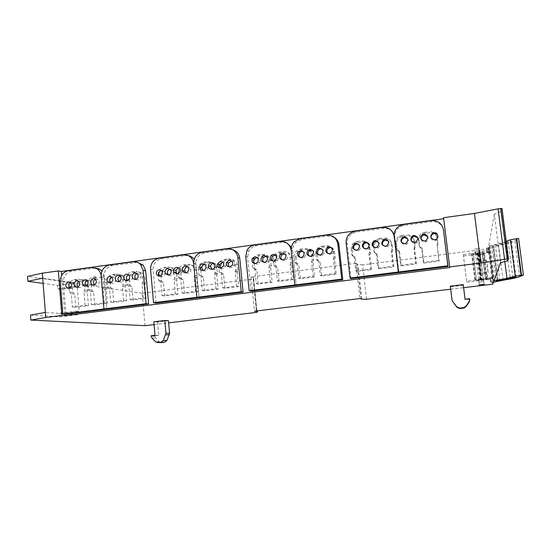 <?xml version="1.0" encoding="UTF-8"?>
<svg xmlns="http://www.w3.org/2000/svg" width="551" height="551" viewBox="0 0 551 551"><rect width="100%" height="100%" fill="white"/><g stroke="black" fill="none" stroke-linecap="round" stroke-linejoin="round"><path stroke-width="0.41" stroke-dasharray="2.75 2.07" d="M479.763 248.411L474.625 249.073L479.763 248.411M480.348 253.081L475.21 253.735L480.348 253.081M489.371 250.326L482.146 251.249L482.042 252.124L463.308 254.521L463.439 255.933L488.861 252.957L492.208 279.274L492.821 277.415L489.371 250.326L488.861 252.957M64.722 314.256L61.657 275.376M443.672 218.706L443.548 217.707M449.761 267.538L443.775 218.692M500.542 262.703L494.323 214.201L501.307 211.453L501.975 208.505M494.323 214.201L488.2 248.749L492.704 284.192M366.532 299.248L362.661 264.893L488.2 248.749M450.684 289.206L463.632 287.663M479.225 261.897L480.699 273.578L488.007 272.683L486.526 260.981L479.225 261.897L479.28 261.291L485.403 260.527L484.481 253.253M362.661 264.893L357.888 264.452L355.96 263.323L359.906 298.559M355.96 263.323L251.077 276.877L254.514 311.184M251.077 276.877L253.536 277.601C254.562 277.959 254.445 278.413 253.191 278.971L256.539 312.376M154.066 324.608L168.64 322.865M145.016 325.682L142.172 293.249L253.191 278.971M30.457 315.124L59.914 316.901L59.639 313.34L61.457 313.464L59.542 289.096L57.724 288.862L57.449 285.328L43.136 283.379M142.172 293.249L27.55 276.395M492.821 277.415L485.562 278.296L482.146 251.249M485.562 278.296L482.042 252.124M485.431 278.909L466.614 281.182L463.308 254.521M466.614 281.182L463.439 255.933M466.704 282.167L487.821 279.619L486.891 272.311L480.761 273.062L479.28 261.291M485.403 260.527L486.623 260.437L488.117 272.222L486.891 272.311M487.821 279.619L492.208 279.274M463.343 285.349L450.587 286.885L450.319 286.176M168.448 320.723L157.565 322.032L153.819 321.791M483.702 279.632L478.537 280.252L483.702 279.632M480.761 273.062L480.699 273.578M488.007 272.683L488.117 272.222M486.526 260.981L486.623 260.437M57.449 285.328L75.198 282.945L75.48 286.499L77.236 286.747L79.206 311.232L77.457 311.095L77.746 314.676L45.361 312.451M57.724 288.862L75.48 286.499M59.542 289.096L77.236 286.747M61.457 313.464L79.206 311.232M59.639 313.34L77.457 311.095M59.914 316.901L77.746 314.676M42.73 278.138L75.198 282.945M450.587 286.885L452.247 300.412L452.881 301.962M469.796 299.689L469.741 299.255L465.134 299.785L465.044 299.241M465.134 299.785L465.065 299.241M157.565 322.032L158.757 335.373L155.017 335.297M158.757 335.373L154.859 335.828L154.893 336.227L155.713 338.059L159.26 341.751L161.009 342.577M469.741 299.255L469.714 298.697M154.859 335.828L151.077 335.752M72.408 287.023L72.828 292.319L74.075 293.938L74.722 293.986L75.79 307.265L88.415 305.66L87.299 291.954L87.878 290.343L87.444 285.025C87.161 282.656 86.025 281.003 84.028 280.066L81.341 279.708L77.498 280.225C74.144 281.051 72.45 283.31 72.408 287.023L68.985 286.554L69.412 291.899L70.666 293.525L74.722 293.986M77.498 280.225L74.116 279.701C70.742 280.528 69.027 282.815 68.985 286.554M87.299 291.954L83.986 291.527L85.109 305.35L72.388 306.969L71.32 293.573M83.986 291.527L84.565 289.902L84.131 284.536C83.848 282.146 82.705 280.48 80.694 279.536L77.987 279.178L81.341 279.708M74.116 279.701L77.987 279.178M72.388 306.969L75.79 307.265M85.109 305.35L88.415 305.66M91.218 284.523L91.659 289.847L92.823 291.438L93.574 291.52L94.676 304.868L107.431 303.243L106.281 289.468L106.866 287.849L106.419 282.498C106.171 280.314 105.151 278.716 103.361 277.711L100.241 277.16L96.356 277.683C92.967 278.517 91.252 280.79 91.218 284.523L87.94 284.027L88.38 289.399L89.551 291.004L93.574 291.52M96.356 277.683L93.119 277.132C89.703 277.966 87.974 280.266 87.94 284.027M106.281 289.468L103.113 289.013L104.277 302.912L91.411 304.551L90.309 291.086M103.113 289.013L103.705 287.381L103.251 281.988C103.003 279.784 101.976 278.172 100.179 277.153L100.241 277.16M93.119 277.132L97.031 276.602M91.411 304.551L94.676 304.868M104.277 302.912L107.431 303.243M110.234 281.995L110.689 287.346L111.736 288.889L112.631 289.027L113.761 302.444L126.661 300.805L125.476 286.954L126.062 285.322L125.6 279.949L123.025 275.445L119.347 274.591L115.421 275.114C111.991 275.955 110.269 278.241 110.234 281.995L107.101 281.478L107.555 286.871L108.609 288.435L112.631 289.027M115.421 275.114L112.328 274.543C108.878 275.383 107.135 277.697 107.101 281.478M125.476 286.954L122.46 286.479L123.651 300.447L110.648 302.1L109.511 288.566M122.46 286.479L123.052 284.833L122.584 279.412L119.994 274.866L116.282 274.005L119.347 274.591M112.328 274.543L116.282 274.005M110.648 302.1L113.761 302.444M123.651 300.447L126.661 300.805M129.464 279.433L129.926 284.812L130.814 286.279L131.896 286.499L133.06 299.992L146.105 298.332L144.879 284.412L145.471 282.773L144.996 277.373L143.053 273.358L138.659 271.987L134.692 272.518C131.228 273.365 129.485 275.665 129.464 279.433L126.475 278.896L126.944 284.316L127.839 285.797L131.896 286.499M134.692 272.518L131.751 271.918C128.259 272.766 126.503 275.094 126.475 278.896M144.879 284.412L142.013 283.91L143.246 297.953L130.098 299.627L128.927 286.017M142.013 283.91L142.613 282.257L142.13 276.809L140.174 272.766L135.753 271.374L138.659 271.987M131.751 271.918L135.753 271.374M130.098 299.627L133.06 299.992M143.246 297.953L146.105 298.332M160.94 275.252L161.429 280.673L161.918 281.816L163.433 282.374L164.659 295.977L177.939 294.289L176.657 280.245L177.25 278.592L176.072 270.803C174.757 268.53 172.828 267.504 170.287 267.724L166.244 268.268C162.724 269.122 160.954 271.45 160.94 275.252L158.206 274.667L158.695 280.135L159.191 281.285L163.433 282.374M166.244 268.268L163.557 267.621C160.004 268.482 158.22 270.83 158.206 274.667M176.657 280.245L174.047 279.708L175.342 293.869L161.953 295.57L160.72 281.85M174.047 279.708L174.646 278.035L173.462 270.176C172.132 267.889 170.19 266.849 167.628 267.07L170.287 267.724M163.557 267.621L167.628 267.07M161.953 295.57L164.659 295.977M175.342 293.869L177.939 294.289M180.728 272.621L181.424 278.772L183.263 279.777L184.523 293.456L197.954 291.748L196.631 277.635L197.23 275.968L196.638 269.942C195.722 266.526 193.566 264.893 190.164 265.045L186.08 265.596C182.519 266.457 180.735 268.798 180.728 272.621L178.152 272.008L178.855 278.221L183.263 279.777M186.08 265.596L183.552 264.921C179.963 265.789 178.159 268.151 178.152 272.008M196.631 277.635L194.186 277.063L195.515 291.3L181.982 293.029L180.707 279.226M194.186 277.063L194.792 275.383L194.2 269.308C193.27 265.858 191.094 264.211 187.671 264.363L190.164 265.045M183.552 264.921L187.671 264.363M181.982 293.029L184.523 293.456M195.515 291.3L197.954 291.748M200.736 269.956L201.26 275.486L203.312 277.153L204.614 290.9L218.196 289.179L216.832 274.983L217.431 273.31L216.901 267.807C216.171 264.046 213.96 262.221 210.268 262.338L206.136 262.889C202.541 263.757 200.736 266.112 200.736 269.956L198.326 269.322L198.849 274.894L200.922 276.581L203.312 277.153M206.136 262.889L203.774 262.193C200.144 263.068 198.326 265.444 198.326 269.322M216.832 274.983L214.553 274.391L215.923 288.703L202.231 290.446L200.922 276.581M214.553 274.391L215.159 272.704L214.628 267.145C213.884 263.35 211.66 261.511 207.941 261.629L210.268 262.338M203.774 262.193L207.941 261.629M202.231 290.446L204.614 290.9M215.923 288.703L218.196 289.179M220.972 267.263L221.502 272.779L223.589 274.501L224.932 288.318L238.666 286.575L237.261 272.311L237.867 270.624L237.323 265.093C236.572 261.312 234.333 259.48 230.6 259.597L226.42 260.162C223.589 260.713 221.805 262.441 221.061 265.341L220.972 267.263L218.726 266.601L219.264 272.16L221.364 273.895L223.589 274.501M226.42 260.162L224.223 259.431C221.371 259.989 219.567 261.732 218.823 264.659L218.726 266.601M237.261 272.311L235.153 271.684L236.565 286.079L222.714 287.842L221.364 273.895M235.153 271.684L235.766 269.99L235.215 264.404C234.457 260.589 232.198 258.743 228.438 258.86L230.6 259.597M224.223 259.431L228.438 258.86M222.714 287.842L224.932 288.318M236.565 286.079L238.666 286.575M254.107 262.861L254.672 268.42L256.8 270.155L258.205 284.096L272.194 282.319L270.72 267.924L271.34 266.229L270.761 260.644C269.99 256.828 267.703 254.982 263.901 255.106L259.645 255.685L255.141 258.598L254.107 262.861L252.144 262.145L252.709 267.758L254.858 269.508L256.8 270.155M259.645 255.685L257.73 254.906L253.185 257.847L252.144 262.145M270.72 267.924L268.895 267.256L270.383 281.775L256.27 283.572L254.858 269.508M268.895 267.256L269.522 265.541L268.943 259.907C268.158 256.057 265.858 254.197 262.021 254.321L263.901 255.106M257.73 254.906L262.021 254.321M256.27 283.572L258.205 284.096M270.383 281.775L272.194 282.319M274.949 260.086L275.528 265.678L277.683 267.421L279.13 281.437L293.284 279.639L291.768 265.169L292.388 263.461L291.796 257.847C291.004 254.011 288.69 252.158 284.846 252.282L280.542 252.868L276.609 254.975L274.949 260.086L273.165 259.349L273.744 264.983C273.992 266.188 274.715 266.78 275.92 266.746L277.683 267.421M280.542 252.868L278.799 252.062L274.839 254.19L273.165 259.349M291.768 265.169L290.122 264.466L291.651 279.068L277.38 280.886L275.92 266.746M290.122 264.466L290.749 262.744L290.157 257.083C289.358 253.212 287.023 251.346 283.145 251.47L284.846 252.282M278.799 252.062L283.145 251.47M277.38 280.886L279.13 281.437M291.651 279.068L293.284 279.639M296.032 257.283L296.624 262.903L298.814 264.652L300.302 278.744L314.614 276.926L313.058 262.379L313.677 260.664L313.071 255.017C312.265 251.16 309.917 249.3 306.025 249.431L301.673 250.016L298.229 251.614C296.596 253.157 295.859 255.044 296.032 257.283L294.427 256.511L295.026 262.18C295.274 263.399 296.011 263.984 297.23 263.95L298.814 264.652M301.673 250.016L300.116 249.183L296.645 250.788C294.992 252.351 294.255 254.259 294.427 256.511M313.058 262.379L311.597 261.649L313.168 276.333L298.732 278.172L297.23 263.95M311.597 261.649L312.224 259.914L311.618 254.225C310.805 250.333 308.436 248.453 304.51 248.584L306.025 249.431M300.116 249.183L304.51 248.584M298.732 278.172L300.302 278.744M313.168 276.333L314.614 276.926M317.355 254.445L317.968 260.1C318.216 261.305 318.96 261.89 320.186 261.856L321.715 276.023L336.193 274.184L334.588 259.555L335.222 257.827L334.595 252.151C333.775 248.281 331.392 246.407 327.459 246.545L323.051 247.137L320.007 248.384C318.065 249.947 317.176 251.972 317.355 254.445L315.937 253.646L316.556 259.349C316.811 260.568 317.555 261.16 318.788 261.119L320.186 261.856M323.051 247.137L321.688 246.269L318.616 247.53C316.653 249.107 315.757 251.146 315.937 253.646M334.588 259.555L333.327 258.798L334.939 273.565L320.331 275.424L318.788 261.119M333.327 258.798L333.961 257.055L333.327 251.325C332.501 247.42 330.097 245.532 326.13 245.67L327.459 246.545M321.688 246.269L326.13 245.67M320.331 275.424L321.715 276.023M334.939 273.565L336.193 274.184M352.303 249.803L352.936 255.499C353.198 256.718 353.949 257.31 355.202 257.269L356.8 271.567L371.56 269.694L369.879 254.934L370.513 253.191L369.866 247.461C369.012 243.556 366.58 241.669 362.572 241.813L355.526 243.315C353.191 244.864 352.117 247.027 352.303 249.803L351.194 248.949L351.834 254.7C352.096 255.933 352.86 256.525 354.121 256.49L355.202 257.269M358.081 242.419L357.027 241.496L354.451 242.406C352.096 243.969 351.008 246.152 351.194 248.949M369.879 254.934L368.929 254.128L370.623 269.019L355.732 270.92L354.121 256.49M368.929 254.128L369.569 252.365L368.915 246.586C368.054 242.64 365.602 240.739 361.559 240.883L362.572 241.813M357.027 241.496L361.559 240.883M355.732 270.92L356.8 271.567M370.623 269.019L371.56 269.694M374.281 246.876L374.935 252.606C375.203 253.832 375.968 254.424 377.228 254.39L378.874 268.764L393.807 266.87L392.085 252.027L392.725 250.271L392.05 244.513C391.182 240.58 388.724 238.686 384.66 238.838L377.8 240.202C375.265 241.737 374.095 243.962 374.281 246.876L373.371 245.994L374.033 251.779C374.301 253.012 375.073 253.612 376.347 253.57L377.228 254.39M380.121 239.444L379.267 238.493L376.918 239.258C374.37 240.808 373.185 243.053 373.371 245.994M392.085 252.027L391.334 251.187L393.077 266.167L378.007 268.082L376.347 253.57M391.334 251.187L391.981 249.41L391.306 243.604C390.432 239.637 387.945 237.722 383.847 237.874L384.66 238.838M379.267 238.493L383.847 237.874M378.007 268.082L378.874 268.764M393.077 266.167L393.807 266.87M396.52 243.921L397.195 249.686C397.471 250.912 398.242 251.511 399.523 251.47L401.218 265.926L416.322 264.012L414.552 249.08L415.192 247.316L414.504 241.524C413.622 237.571 411.122 235.67 407.017 235.821L400.288 237.095C397.588 238.611 396.334 240.883 396.52 243.921L395.818 242.998L396.5 248.818C396.768 250.064 397.553 250.664 398.841 250.622L399.523 251.47M402.416 236.441L401.769 235.456L399.62 236.11C396.892 237.639 395.625 239.94 395.818 242.998M414.552 249.08L414.008 248.212L415.798 263.275L400.549 265.217L398.841 250.622M414.008 248.212L414.662 246.428L413.966 240.58C413.071 236.593 410.55 234.671 406.404 234.829L407.017 235.821M401.769 235.456L406.404 234.829M400.549 265.217L401.218 265.926M415.798 263.275L416.322 264.012M419.029 240.925L419.717 246.724C420 247.964 420.785 248.563 422.08 248.515L423.815 263.054L439.106 261.112L437.287 246.104L437.935 244.327L437.225 238.507C436.323 234.533 433.789 232.618 429.635 232.777L423.01 233.968C420.165 235.47 418.836 237.784 419.029 240.925L418.533 239.974L419.228 245.822C419.511 247.075 420.303 247.681 421.611 247.64L422.08 248.515M424.979 233.404L424.539 232.377L422.555 232.956C419.683 234.464 418.34 236.806 418.533 239.974M437.287 246.104L438.796 260.347L423.361 262.31L421.611 247.64M436.957 245.195L437.611 243.404L436.902 237.529C435.986 233.514 433.43 231.585 429.236 231.744L429.635 232.777M424.539 232.377L429.236 231.744M423.361 262.31L423.815 263.054M438.796 260.347L439.106 261.112M479.955 251.235L475.134 251.855L479.955 251.235M480.231 253.412L475.41 254.032L480.231 253.412M489.233 252.179L482.277 253.343L483.895 253.674L483.427 253.908L478.557 254.803L478.895 254.314L473.219 254.459L473.447 254.066L471.656 253.77L475.472 252.771L477.056 252.613L476.725 253.123L477.6 253.24L489.584 251.401L486.981 252.31L489.233 252.179L488.716 248.115L486.464 248.239L489.047 247.399L489.329 245.836L493.951 280.783M523.388 275.066L518.622 238.555L514.916 240.897C512.451 242.323 507.044 243.852 498.689 245.484L493.627 247.303L488.716 248.115M489.081 248.067L493.427 282.222L490.803 282.436L493.42 281.802L493.786 280.81M482.277 253.343L485.541 279.226L492.746 278.159L489.433 252.151L492.746 278.159L490.287 278.345L492.918 277.628L489.584 251.401M485.541 279.226L482.173 253.377M485.445 279.254L487.146 279.405L483.33 280.211L476.457 280.294L473.447 254.066M478.895 254.314L482.132 280.011M478.034 254.204L481.278 279.963M476.698 280.011L474.921 279.853L478.771 279.033L483.427 279.026L480.141 252.971M476.725 253.123L480.011 279.24M477.6 253.24L480.878 279.295M483.427 279.026L492.918 277.628M492.897 277.683L493.42 281.802M489.047 247.399L489.563 251.49M489.329 245.836L502.388 242.819L506.107 241.414M505.604 242.564L508.222 241.579L511.424 241.276C508.814 242.764 502.884 244.334 493.655 245.987L491.926 246.125L492.711 245.67L505.604 242.564L510.192 278.103M493.627 247.303L498.001 281.561M483.496 279.336L478.661 279.922L483.496 279.336M483.778 281.533L478.936 282.112L483.778 281.533M65.982 314.339L63.427 282.002L60.273 281.54M95.53 267.993L71.492 271.202C66.182 272.518 63.496 276.12 63.427 282.002M137.461 262.324L112.301 265.589C106.866 266.932 104.125 270.575 104.077 276.519L106.811 309.221L104.077 276.519L101.942 271.133M69.812 288.021L71.995 288.724C75.184 286.988 75.453 284.922 72.794 282.518L70.618 282.635M77.987 286.954L80.171 287.636C83.339 285.948 83.635 283.889 81.045 281.451L78.834 281.513M86.204 285.886L88.38 286.548C91.528 284.915 91.852 282.856 89.345 280.39L87.092 280.39M94.462 284.805L96.625 285.459C99.752 283.875 100.103 281.83 97.685 279.329L95.385 279.261M156.057 303.05L153.102 269.914L150.575 269.343M188.194 255.547L185.508 255.519L161.512 258.818C155.933 260.189 153.13 263.888 153.102 269.914M232.694 249.734L229.064 249.527L204.483 252.909C198.766 254.3 195.908 258.047 195.908 264.143L199.056 297.664L195.887 263.977L194.145 259.314M160.038 276.196L162.187 276.767C164.735 275.893 165.493 274.171 164.467 271.609L161.353 270.307M168.64 275.059L170.789 275.631C173.179 274.873 174.006 273.255 173.262 270.782L170.018 269.136M177.277 273.916L179.44 274.481C181.651 273.847 182.533 272.352 182.078 270.011C181.465 268.53 180.384 267.841 178.834 267.944L178.724 267.965M185.956 272.766L188.125 273.33C190.15 272.807 191.073 271.457 190.894 269.287C190.391 267.531 189.268 266.698 187.512 266.78L187.478 266.787M250.953 291.155L247.557 257.179L245.732 256.49M286.761 242.963L281.637 242.288L256.339 245.774C253.088 246.311 250.595 248.033 248.866 250.946L247.557 257.179M334.45 237.495L327.583 235.973L301.645 239.54L295.866 242.371C293.476 244.809 292.416 247.716 292.684 251.098L296.293 285.473L292.684 251.098L291.383 247.062M254.893 263.571L257.2 264.177L259.349 262.958C260.754 260.189 260.031 258.364 257.172 257.489M263.929 262.352L266.271 262.979L268.282 261.925C269.88 259.177 269.232 257.296 266.347 256.277M273.007 261.119L275.39 261.766L277.27 260.85C279.033 258.144 278.462 256.215 275.562 255.065M282.126 259.879L284.55 260.554L286.313 259.748C288.221 257.097 287.725 255.134 284.833 253.853M351.063 278.606L347.178 243.749L346.138 242.929M392.615 232.054C390.108 229.168 386.926 227.928 383.069 228.334L356.366 232.012L351.937 233.686C348.473 236.186 346.889 239.54 347.178 243.749M443.335 228.989C441.275 223.727 437.37 221.282 431.605 221.654L404.207 225.428L400.522 226.626C396.417 229.085 394.523 232.653 394.826 237.329L398.945 272.607L394.826 237.329L394.123 234.602M354.445 249.782L357.434 250.898L358.605 250.526C361.008 248.542 361.084 246.524 358.818 244.472M363.908 248.405L367.007 249.624L368.13 249.279C370.534 247.406 370.685 245.415 368.571 243.294M373.42 247L376.636 248.349L377.704 248.026C380.1 246.269 380.328 244.3 378.385 242.13M382.973 245.567L386.306 247.068L387.339 246.765C389.709 245.119 390.012 243.191 388.248 240.987M401.796 242.674C402.581 244.045 403.773 244.672 405.378 244.541L406.342 244.272C408.615 242.853 409.069 241.028 407.692 238.79M411.494 241.145C412.244 242.667 413.477 243.363 415.199 243.239L416.129 242.991C418.34 241.689 418.863 239.926 417.699 237.701M421.253 239.582C421.942 241.262 423.216 242.047 425.069 241.93L425.971 241.696C428.106 240.505 428.699 238.817 427.748 236.634M431.082 237.991C431.688 239.843 432.996 240.718 434.994 240.615L435.869 240.388C437.914 239.313 438.568 237.708 437.831 235.58M300.075 257.427L302.602 258.164L304.173 257.524C306.294 255.003 305.95 252.992 303.119 251.483M309.311 256.153L311.9 256.931L313.381 256.36C315.592 253.915 315.317 251.89 312.548 250.271M318.588 254.865L321.247 255.692L322.645 255.175C324.925 252.819 324.718 250.781 322.032 249.059M327.9 253.563L330.634 254.445L331.971 253.977C334.299 251.711 334.168 249.672 331.564 247.854M203.057 270.5L205.241 271.064C206.894 270.713 207.837 269.673 208.092 267.931C207.996 265.692 206.873 264.535 204.731 264.466M211.853 269.329L214.057 269.894C215.524 269.611 216.453 268.723 216.853 267.214C217.018 264.776 215.937 263.468 213.616 263.282M220.696 268.151L222.914 268.723L225.607 266.45C226.055 263.86 225.035 262.407 222.549 262.083M229.574 266.966L231.813 267.545L234.375 265.623C235.098 262.93 234.154 261.353 231.53 260.885M110.723 282.677L112.879 283.304C115.93 281.85 116.364 279.839 114.167 277.27L111.729 277.036M119.092 281.582L121.248 282.195C124.251 280.817 124.719 278.834 122.666 276.23L120.146 275.886M127.501 280.473L129.65 281.079C132.591 279.791 133.115 277.835 131.228 275.218L128.603 274.742M135.952 279.364L138.101 279.963C140.96 278.765 141.538 276.85 139.837 274.219L137.103 273.585M507.664 260.726L501.307 211.453M501.1 211.584L507.457 260.809M361.125 299.035L357.213 264.177M253.405 277.566L256.752 310.916M452.247 300.412L451.992 299.882M469.769 299.145L469.796 299.641M154.893 336.227L151.112 336.165M151.938 338.018L155.713 338.059M159.26 341.751L155.527 341.751M69.412 291.899L72.828 292.319M87.878 290.343L84.565 289.902M87.444 285.025L84.131 284.536M88.38 289.399L91.659 289.847M106.866 287.849L103.705 287.381M106.419 282.498L103.251 281.988M107.555 286.871L110.689 287.346M126.062 285.322L123.052 284.833M125.6 279.949L122.584 279.412M126.944 284.316L129.926 284.812M145.471 282.773L142.613 282.257M144.996 277.373L142.13 276.809M158.695 280.135L161.429 280.673M177.25 278.592L174.646 278.035M176.754 273.144L174.144 272.538M178.655 277.511L181.231 278.069M197.23 275.968L194.792 275.383M196.714 270.493L194.269 269.859M198.849 274.853L201.253 275.438M217.431 273.31L215.159 272.704M216.901 267.807L214.628 267.145M219.264 272.16L221.502 272.779M237.867 270.624L235.766 269.99M237.323 265.093L235.215 264.404M252.709 267.758L254.672 268.42M271.34 266.229L269.522 265.541M270.761 260.644L268.943 259.907M273.744 264.983L275.528 265.678M292.388 263.461L290.749 262.744M291.796 257.847L290.157 257.083M295.026 262.18L296.624 262.903M313.677 260.664L312.224 259.914M313.071 255.017L311.618 254.225M316.556 259.349L317.968 260.1M335.222 257.827L333.961 257.055M334.595 252.151L333.327 251.325M351.834 254.7L352.936 255.499M370.513 253.191L369.569 252.365M369.866 247.461L368.915 246.586M374.033 251.779L374.935 252.606M392.725 250.271L391.981 249.41M392.05 244.513L391.306 243.604M396.5 248.818L397.195 249.686M415.192 247.316L414.662 246.428M414.504 241.524L413.966 240.58M419.228 245.822L419.717 246.724M437.935 244.327L437.611 243.404M437.225 238.507L436.902 237.529M492.539 278.186L493.055 282.27M487.146 279.405L483.895 253.674L487.132 279.405M486.678 279.584L483.427 253.908M480.1 254.652L483.33 280.211M481.739 280.349L478.516 254.769M471.677 253.77L474.941 279.86M475.375 279.674L472.104 253.529M475.472 252.771L478.771 279.033M480.396 278.896L477.097 252.647M486.905 247.95L487.421 252.027M491.258 282.236L490.734 278.131M490.059 245.712L494.378 279.619M514.916 240.897L519.579 276.692M503.146 280.218L498.689 245.484M499.957 280.879L495.535 246.338M504.799 261.539L502.388 242.819M508.222 241.579L512.857 277.38M497.167 280.569L492.711 245.67M491.857 246.083L496.299 280.865M498.056 280.438L493.655 245.987M516.067 277.008L511.424 241.276M104.077 276.519L101.205 276.01L104.077 276.519M71.492 271.202L68.393 270.658M94.283 268.068L91.342 267.497M195.908 264.143L193.69 263.523L195.908 264.143M161.512 258.818L159.053 258.157M185.508 255.519L183.221 254.831M292.684 251.098L291.21 250.347L292.684 251.098M256.339 245.774L254.583 244.988M281.637 242.288L280.073 241.476M394.826 237.329L394.179 236.448L394.826 237.329M356.366 232.012L355.395 231.089M383.069 228.334L382.325 227.377M404.207 225.428L403.628 224.436M431.605 221.654L431.261 220.627M301.645 239.54L300.24 238.693M327.583 235.973L326.378 235.091M204.483 252.909L202.334 252.193M229.064 249.527L227.102 248.776M112.301 265.589L109.484 264.997M135.636 262.379L132.984 261.753M475.327 253.804L474.742 249.148M480.231 253.012L479.645 248.343M361.787 299.172L357.888 264.452M256.876 310.895L253.536 277.601M484.177 284.295L483.585 279.584M479.232 284.895L478.654 280.301M74.075 293.938L70.666 293.525M84.028 280.066L80.694 279.536M92.823 291.438L89.551 291.004M103.361 277.711L100.179 277.153M111.736 288.889L108.609 288.435M123.025 275.445L119.994 274.866M130.814 286.279L127.839 285.797M143.053 273.358L140.174 272.766M161.918 281.816L159.191 281.285M176.072 270.803L173.462 270.176M181.424 278.772L178.855 278.221M196.638 269.942L194.2 269.308M201.26 275.486L198.849 274.894M217.418 273.847L215.145 273.241M221.061 265.341L218.823 264.659M237.66 271.753L235.559 271.12M255.141 258.598L253.185 257.847M270.755 267.889L268.929 267.221M276.609 254.975L274.839 254.19M298.229 251.614L296.645 250.788M320.007 248.384L318.616 247.53M355.526 243.315L354.451 242.406M377.8 240.202L376.918 239.258M400.288 237.095L399.62 236.11M423.01 233.968L422.555 232.956M475.52 254.094L475.244 251.917M480.121 253.35L479.845 251.166M481.774 280.369L478.557 254.803M476.457 280.294L473.219 254.459M474.921 279.853L471.656 253.77M480.362 278.875L477.056 252.613M486.981 252.31L486.464 248.239M490.803 282.436L490.287 278.345M516.032 277.001L511.376 241.173M479.046 282.153L478.771 279.963M483.668 281.492L483.392 279.295M70.81 288.614L68.682 288.331M72.794 282.518L69.701 282.064M78.903 287.505L76.954 287.236M81.045 281.451L78.008 280.982M87.03 286.389L85.267 286.134M89.345 280.39L86.362 279.908M95.178 285.26L93.636 285.025M97.685 279.329L94.765 278.84M195.887 263.977L193.676 263.357M164.467 271.609L162.022 271.051M173.262 270.782L170.879 270.217M182.078 270.011L179.764 269.439M190.894 269.287L188.642 268.709M248.866 250.946L247.055 250.209M259.349 262.958L257.613 262.317M268.282 261.925L266.615 261.27M277.27 260.85L275.672 260.189M286.313 259.748L284.784 259.073M351.937 233.686L350.932 232.777M358.605 250.526L357.654 249.755M368.13 249.279L367.255 248.501M377.704 248.026L376.912 247.241M387.339 246.765L386.623 245.966M400.522 226.626L399.916 225.648M406.342 244.272L405.784 243.446M416.129 242.991L415.654 242.144M425.971 241.696L425.579 240.835M435.869 240.388L435.559 239.52M295.866 242.371L294.413 241.552M304.173 257.524L302.781 256.828M313.381 256.36L312.066 255.65M322.645 255.175L321.405 254.452M331.971 253.977L330.8 253.24M208.092 267.931L205.964 267.338M216.853 267.214L214.794 266.615M225.607 266.45L223.616 265.837M234.375 265.623L232.446 265.003M111.212 283L110.159 282.828M114.167 277.27L111.357 276.76M119.443 281.823L118.685 281.692M122.666 276.23L119.925 275.72M127.694 280.617L127.274 280.542M131.228 275.218L128.541 274.687M139.837 274.219L137.213 273.689"/><path stroke-width="0.83" d="M449.582 266.939L480.706 263.041L474.452 213.437L443.548 217.707L449.761 267.538L64.832 315.654L61.877 315.468L58.378 270.934L61.347 271.443L443.672 218.706M64.832 315.654L64.722 314.256M61.657 275.376L61.347 271.443M463.632 287.663L492.704 284.192L500.542 262.703L507.664 260.726L508.483 258.88L504.558 259.245L498.063 208.836L474.452 213.437M504.558 259.245L480.706 263.041M508.483 258.867L501.975 208.505L498.063 208.836M256.752 310.916L256.814 311.508L254.514 311.184L359.906 298.559L361.787 299.172L366.532 299.248L450.684 289.206M256.814 311.508L256.938 311.522C257.951 311.701 257.82 311.983 256.539 312.376L168.64 322.865M43.136 283.379L27.922 281.313L42.73 278.138L45.747 317.486L30.828 320.083L145.016 325.682L154.066 324.608M27.922 281.313L27.55 276.395L42.351 273.151L42.73 278.138M30.828 320.083L30.457 315.124L45.361 312.451M42.351 273.151L58.378 270.934M45.747 317.486L61.877 315.468M479.129 284.95L484.295 284.337L479.129 284.95M463.239 284.619L465.044 299.241L469.714 298.697L469.252 301.328L465.981 306.211L463.639 307.665L459.796 308.099L456.724 306.804L452.633 301.452L451.992 299.882L450.319 286.176L463.239 284.619L465.065 299.241M153.819 321.791L164.818 320.475L168.448 320.723L169.584 333.307L165.961 333.21L163.31 340.422L160.988 342.212L157.682 342.584L155.527 341.751L151.938 338.018L151.112 336.165L151.077 335.752L155.017 335.297L153.819 321.791M452.633 301.452L456.91 307.251L459.947 308.532L463.742 308.099L466.056 306.673L469.28 301.845L469.796 299.641M164.818 320.475L165.961 333.21M161.009 342.577L164.666 342.205L166.96 340.435L169.584 333.307M493.427 282.222L503.146 280.218C511.569 278.861 517.045 277.683 519.579 276.692L523.388 275.066L518.622 238.555M506.107 241.414L510.481 239.761L518.567 238.431M493.951 280.783L506.968 278.393L515.199 276.147L523.34 274.99M510.192 278.103L497.167 280.569L496.355 280.886L498.097 280.735C507.395 279.329 513.387 278.11 516.073 277.063L510.192 278.103M137.461 262.324L143.267 265.203L145.698 270.913L148.618 303.98L65.982 314.339L62.828 314.132L60.273 281.54C60.341 275.61 63.048 271.987 68.393 270.658L91.342 267.497L96.818 268.626C99.387 270.286 100.847 272.752 101.205 276.01L103.946 308.966L62.828 314.132M106.811 309.221L103.946 308.966L101.205 276.01C101.253 270.018 104.015 266.347 109.484 264.997L132.984 261.753C135.994 261.415 138.556 262.366 140.67 264.597L143.115 270.348L146.049 303.684L103.946 308.966L106.811 309.221M101.942 271.133L99.717 269.191L95.53 267.993M70.618 282.635C68.558 284.178 68.29 285.976 69.812 288.021M78.834 281.513C76.713 283.062 76.431 284.874 77.987 286.954M87.092 280.39C84.902 281.933 84.606 283.765 86.204 285.886M95.385 279.261C93.133 280.796 92.823 282.649 94.462 284.805M68.896 288.311C72.105 286.568 72.381 284.481 69.701 282.064L68.386 281.912C65.135 283.731 64.908 285.831 67.704 288.201L68.896 288.311M77.126 287.216C80.322 285.514 80.611 283.441 78.008 280.982L76.61 280.803C73.366 282.587 73.118 284.674 75.852 287.085L77.126 287.216M85.391 286.121C88.566 284.468 88.89 282.401 86.362 279.908L84.868 279.694C81.644 281.423 81.369 283.517 84.034 285.955L85.391 286.121M93.698 285.019C96.845 283.421 97.203 281.361 94.765 278.84L93.167 278.572C89.965 280.259 89.661 282.339 92.244 284.819L93.698 285.019M232.694 249.734C236.751 251.022 239.106 253.853 239.754 258.233L243.108 292.14L156.057 303.05L153.543 302.74L150.575 269.343C150.602 263.268 153.426 259.542 159.053 258.157L183.221 254.831C188.972 254.617 192.457 257.462 193.676 263.357L196.859 297.306L153.543 302.74M199.056 297.664L196.859 297.306L193.69 263.523C193.697 257.372 196.576 253.598 202.334 252.193L227.102 248.776C233.073 248.57 236.661 251.497 237.867 257.551L241.248 291.734L196.859 297.306L199.056 297.664M194.145 259.314C192.636 257.248 190.653 255.995 188.194 255.547M161.353 270.307C158.874 271.409 158.254 273.193 159.494 275.645L160.038 276.196M170.018 269.136C167.621 270.08 166.912 271.774 167.876 274.212L168.64 275.059M178.724 267.965C176.444 268.75 175.645 270.327 176.32 272.711L177.277 273.916M187.478 266.787C185.329 267.414 184.447 268.867 184.833 271.147L185.956 272.766M159.728 276.251C162.29 275.369 163.055 273.633 162.022 271.051L159.136 269.694C156.456 270.686 155.747 272.497 157.007 275.121L159.728 276.251M168.392 275.101C170.796 274.336 171.63 272.711 170.879 270.217L167.793 268.53C165.259 269.391 164.48 271.113 165.458 273.675L168.392 275.101M177.098 273.943C179.33 273.303 180.218 271.801 179.764 269.439C179.144 267.944 178.056 267.256 176.492 267.359C174.123 268.096 173.276 269.694 173.958 272.16L177.098 273.943M185.852 272.786C187.891 272.256 188.821 270.892 188.642 268.709C188.139 266.939 187.003 266.099 185.239 266.181C183.049 266.794 182.154 268.261 182.533 270.582C183.125 272.146 184.234 272.883 185.852 272.786M334.45 237.495C337.026 239.258 338.528 241.71 338.948 244.864L342.784 279.646L250.953 291.155L249.148 290.742L245.732 256.49L247.055 250.209C248.797 247.268 251.304 245.532 254.583 244.988L280.073 241.476C286.231 241.248 289.936 244.21 291.21 250.347L294.847 285.005L249.148 290.742M296.293 285.473L294.847 285.005L291.21 250.347C290.935 246.944 292.009 244.01 294.413 241.552L300.24 238.693L326.378 235.091C332.694 234.85 336.509 237.839 337.839 244.052L341.703 279.123L294.847 285.005L296.293 285.473M291.383 247.062L286.761 242.963M257.172 257.489L254.238 258.929C253.24 260.685 253.46 262.235 254.893 263.571M266.347 256.277L263.433 257.517C262.276 259.307 262.441 260.919 263.929 262.352M275.562 255.065L272.669 256.139C271.361 257.937 271.478 259.597 273.007 261.119M284.833 253.853L281.94 254.782C280.5 256.573 280.562 258.274 282.126 259.879M255.45 263.543L257.613 262.317C259.053 259.122 258.102 257.289 254.769 256.821L252.461 258.254C251.249 261.381 252.241 263.144 255.45 263.543M264.59 262.331L266.615 261.27C268.268 258.033 267.359 256.139 263.901 255.588L261.725 256.828C260.292 260.024 261.25 261.856 264.59 262.331M273.771 261.112L275.672 260.189C277.518 256.918 276.65 254.975 273.082 254.355L271.037 255.437C269.398 258.674 270.314 260.561 273.771 261.112M283.007 259.886L284.784 259.073C286.802 255.788 285.976 253.797 282.305 253.116L280.376 254.066C278.558 257.331 279.44 259.273 283.007 259.886M443.335 228.989L448.073 266.45L351.063 278.606L350.043 278.076L346.138 242.929C345.842 238.686 347.44 235.298 350.932 232.777L355.395 231.089L382.325 227.377C388.827 227.122 392.78 230.146 394.179 236.448L398.325 272.015L350.043 278.076M398.945 272.607L398.325 272.015L394.179 236.448C393.869 231.73 395.783 228.128 399.916 225.648L403.628 224.436L431.261 220.627C437.935 220.359 442.005 223.41 443.465 229.788L447.867 265.802L398.325 272.015L398.945 272.607M394.123 234.602L392.615 232.054M358.818 244.472L356.662 244.052L355.381 244.486C353.425 245.994 353.108 247.757 354.445 249.782M368.571 243.294L366.229 242.764L365.003 243.17C363.026 244.61 362.668 246.352 363.908 248.405M378.385 242.13L375.844 241.476L374.666 241.855C372.69 243.225 372.276 244.94 373.42 247M388.248 240.987L385.507 240.174L384.371 240.525C382.415 241.827 381.946 243.508 382.973 245.567M356.476 250.133L357.654 249.755C360.554 246.442 359.899 244.272 355.698 243.232L354.403 243.673C351.648 247 352.337 249.148 356.476 250.133M366.126 248.852L367.255 248.501C370.231 245.195 369.597 243.005 365.341 241.93L364.101 242.344C361.263 245.67 361.938 247.833 366.126 248.852M375.83 247.564L376.912 247.241C379.963 243.928 379.336 241.724 375.038 240.629L373.847 241.007C370.926 244.334 371.588 246.517 375.83 247.564M385.583 246.269L386.623 245.966C389.743 242.654 389.123 240.443 384.777 239.313L383.634 239.671C380.645 242.998 381.292 245.195 385.583 246.269M448.073 266.45L447.867 265.802M407.692 238.79L404.565 237.612L403.504 237.929C401.61 239.065 401.038 240.649 401.796 242.674M417.699 237.701L414.373 236.296L413.353 236.593C411.507 237.646 410.888 239.162 411.494 241.145M427.748 236.634L424.236 234.974L423.244 235.249C421.467 236.214 420.806 237.66 421.253 239.582M437.831 235.58C437.039 234.154 435.813 233.507 434.154 233.638L433.189 233.906C431.488 234.781 430.786 236.145 431.082 237.991M404.813 243.714L405.784 243.446C409.021 240.14 408.422 237.901 403.993 236.73L402.926 237.047C399.806 240.367 400.432 242.592 404.813 243.714M414.717 242.399L415.654 242.144C418.946 238.838 418.361 236.593 413.884 235.401L412.851 235.697C409.675 239.017 410.295 241.255 414.717 242.399M424.676 241.076L425.579 240.835C428.926 237.529 428.347 235.27 423.829 234.058L422.831 234.34C419.593 237.667 420.206 239.912 424.676 241.076M434.684 239.747L435.559 239.52C439.464 238.184 437.88 231.978 433.83 232.715L432.859 232.977C429.566 236.303 430.173 238.562 434.684 239.747M342.784 279.646L341.703 279.123M303.119 251.483L301.886 251.414L300.178 252.165C298.539 253.921 298.504 255.678 300.075 257.427M312.548 250.271L311.177 250.161L309.559 250.836C307.83 252.572 307.747 254.342 309.311 256.153M322.032 249.059L320.51 248.907L318.974 249.52C317.176 251.215 317.045 252.999 318.588 254.865M331.564 247.854L329.891 247.647L328.43 248.205C326.571 249.858 326.399 251.642 327.9 253.563M301.204 257.469L302.781 256.828C305.089 253.515 304.324 251.463 300.481 250.664L298.759 251.421C296.638 254.72 297.457 256.738 301.204 257.469M310.571 256.229L312.066 255.65C314.497 252.337 313.76 250.257 309.841 249.403L308.216 250.085C305.957 253.398 306.749 255.444 310.571 256.229M319.993 254.975L321.405 254.452C323.954 251.139 323.23 249.031 319.256 248.136L317.707 248.756C315.33 252.069 316.088 254.142 319.993 254.975M329.457 253.722L330.8 253.24C333.451 249.927 332.756 247.805 328.713 246.862L327.239 247.427C324.753 250.746 325.489 252.84 329.457 253.722M243.108 292.14L241.248 291.734M204.731 264.466L204.621 264.48C202.83 264.893 201.88 266.05 201.769 267.951L203.057 270.5M213.616 263.282L213.423 263.295C211.825 263.633 210.875 264.632 210.578 266.312L211.853 269.329M222.549 262.083L219.491 264.694L220.696 268.151M231.53 260.885L228.486 263.116C228.018 264.673 228.383 265.954 229.574 266.966M203.099 270.493C204.758 270.142 205.716 269.095 205.964 267.338C205.854 265.024 204.683 263.86 202.465 263.86C200.667 264.273 199.71 265.437 199.593 267.359C199.875 269.48 201.039 270.527 203.099 270.493M211.977 269.315C213.451 269.033 214.394 268.13 214.794 266.615C214.938 264.053 213.788 262.737 211.336 262.669C209.724 262.999 208.774 264.012 208.471 265.699C208.519 268.089 209.69 269.294 211.977 269.315M220.896 268.13L223.616 265.837C224.043 263.068 222.921 261.615 220.255 261.463L217.452 264.067C217.239 266.684 218.389 268.041 220.896 268.13M229.863 266.939L232.446 265.003C233.163 262.069 232.081 260.492 229.209 260.258L226.516 262.483C226.027 265.286 227.143 266.774 229.863 266.939M148.618 303.98L146.049 303.684M111.729 277.036C109.346 278.565 109.015 280.445 110.723 282.677M120.146 275.886C117.694 277.408 117.342 279.309 119.092 281.582M128.603 274.742C126.083 276.251 125.718 278.159 127.501 280.473M137.103 273.585C134.513 275.087 134.127 277.008 135.952 279.364M110.062 282.842C113.141 281.375 113.568 279.35 111.357 276.76L109.518 276.375C106.384 277.931 106.006 279.991 108.382 282.539L110.062 282.842M118.493 281.726C121.509 280.335 121.991 278.338 119.925 275.72L117.935 275.238C114.842 276.726 114.422 278.765 116.667 281.347L118.493 281.726M126.957 280.604C129.912 279.302 130.442 277.332 128.541 274.687L126.393 274.102C123.355 275.507 122.887 277.518 124.981 280.135L126.957 280.604M135.463 279.474C138.342 278.269 138.928 276.34 137.213 273.689L134.892 272.959C131.923 274.267 131.4 276.244 133.314 278.889L135.463 279.474M507.168 258.915L500.659 208.478M456.91 307.251L456.724 306.804M459.796 308.099L459.947 308.532M463.68 308.105L463.57 307.672M465.981 306.211L466.056 306.673M469.28 301.845L469.252 301.328M157.786 342.577L161.498 342.564M164.666 342.205L160.988 342.212M163.31 340.422L166.96 340.435M169.343 334.843L165.72 334.76M494.378 279.619L494.516 280.7M521.466 275.121L516.693 238.521M506.968 278.393L504.799 261.539M510.481 239.761L515.199 276.147M521.039 275.169L516.266 238.576M443.707 230.738L443.465 229.788M338.948 244.864L337.839 244.052M239.754 258.233L237.867 257.551M145.698 270.913L143.115 270.348M501.844 208.43L508.359 258.839M256.938 311.522L256.876 310.895M463.639 307.665L463.742 308.099M157.682 342.584L161.395 342.577M99.717 269.191L96.818 268.626M68.682 288.331L67.704 288.201M76.954 287.236L75.852 287.085M85.267 286.134L84.034 285.955M93.636 285.025L92.244 284.819M159.494 275.645L157.007 275.121M167.876 274.212L165.458 273.675M176.32 272.711L173.958 272.16M184.833 271.147L182.533 270.582M254.238 258.929L252.461 258.254M263.433 257.517L261.725 256.828M272.669 256.139L271.037 255.437M281.94 254.782L280.376 254.066M355.381 244.486L354.403 243.673M365.003 243.17L364.101 242.344M374.666 241.855L373.847 241.007M384.371 240.525L383.634 239.671M403.504 237.929L402.926 237.047M413.353 236.593L412.851 235.697M423.244 235.249L422.831 234.34M433.189 233.906L432.859 232.977M300.178 252.165L298.759 251.421M309.559 250.836L308.216 250.085M318.974 249.52L317.707 248.756M328.43 248.205L327.239 247.427M201.769 267.951L199.593 267.359M210.578 266.312L208.471 265.699M219.491 264.694L217.452 264.067M228.486 263.116L226.516 262.483M143.267 265.203L140.67 264.597M110.159 282.828L108.382 282.539M118.685 281.692L116.667 281.347M127.274 280.542L124.981 280.135M135.932 279.371L133.314 278.889"/></g></svg>
